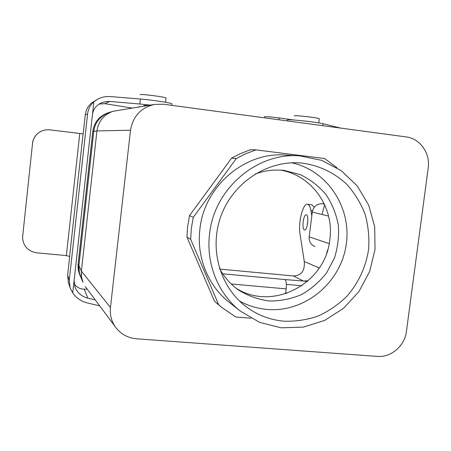<?xml version="1.0" encoding="UTF-8"?>
<svg xmlns="http://www.w3.org/2000/svg" width="451" height="451" viewBox="0 0 451 451"><rect width="100%" height="100%" fill="white"/><g stroke="black" fill="none" stroke-linecap="round" stroke-linejoin="round"><path stroke-width="0.68" d="M87.595 113.928C88.193 109.103 90.279 105.066 93.853 101.813L97.664 99.192L91.305 103.183C87.86 106.312 85.848 110.207 85.273 114.864L87.595 113.928L69.291 280.099L70.035 287.67L72.729 292.958C76.343 298.043 81.219 301.369 87.359 302.948L99.682 305.863M85.273 114.864L83.181 133.885L48.776 129.719L45.044 129.984L41.492 131.1C36.311 133.637 33.323 137.741 32.523 143.407L22.55 237.57C23.283 246.212 28.018 251.303 36.762 252.836L66.376 255.593L79.776 133.53M66.376 255.593L69.696 256.45L67.644 275.121L69.291 280.099M93.853 101.813L74.105 280.516L74.872 286.808C77.189 292.654 81.53 296.448 87.889 298.196L95.251 299.909M87.257 289.17L84.185 289.164C79.866 289.057 76.523 287.27 74.144 283.803M99.158 104.051L104.818 103.674L131.94 108.026M97.664 99.192C101.582 97.117 105.822 96.243 110.382 96.576L140.379 99.023C152.342 99.947 172.496 103.093 171.927 103.916L171.921 103.961M74.105 280.516L72.729 292.958M70.035 287.67L68.36 282.427L67.644 275.121M22.55 237.57L32.523 143.407M41.165 131.252C36.142 133.806 33.25 137.854 32.478 143.39M92.444 114.56C93.182 109.373 96.063 105.517 101.086 102.986L105.331 101.65L109.193 101.407L139.81 104.006L140.379 99.023M143.841 105.438L147.849 105.483M138.068 107.05L140.515 106.656M150.211 105.106L139.81 104.006M340.776 128.107L322.984 123.721C315.204 121.804 285.838 118.793 287.501 120.067L287.4 120.919M293.319 119.949L279.175 117.936L278.949 119.78M264.303 117.807L264.421 116.832C265.515 116.465 270.437 116.832 279.175 117.936M293.832 119.983L293.094 119.819M329.828 239.622C334.501 207.669 312.069 175.225 280.578 170.14C312.069 175.225 334.501 207.669 329.828 239.622C325.814 283.555 272.466 311.957 235.884 288.054C272.466 311.957 325.814 283.555 329.828 239.622M80.458 276.362L79.094 271.682L78.84 266.315L93.774 131.314L96.937 130.931C98.459 121.172 103.837 114.622 113.066 111.29L154.766 104.378L163.566 104.232L406.227 136.929L163.566 104.232L154.766 104.378C141.05 107.535 132.972 116.144 130.514 130.198L110.456 307.497C109.745 314.629 111.374 321.106 115.36 326.919C120.575 333.999 127.639 337.957 136.563 338.797L377.386 356.414L136.563 338.797C127.639 337.957 120.575 333.999 115.36 326.919L85.318 286.565L115.36 326.919C111.374 321.106 109.745 314.629 110.456 307.497L81.383 271.136L81.298 275.24L81.952 279.276L82.995 282.365L81.473 276.863L81.383 271.136L96.937 130.931C98.459 121.172 103.837 114.622 113.066 111.29L154.766 104.378C141.05 107.535 132.972 116.144 130.514 130.198L110.456 307.497L81.383 271.136L96.937 130.931L130.514 130.198L96.937 130.931L93.774 131.314C94.93 122.413 100.088 116.138 109.26 112.496C100.088 116.138 94.93 122.413 93.774 131.314L78.914 265.588L81.383 271.136L78.914 265.588L78.84 266.315L79.427 273.25L82.961 282.292L80.458 276.362M81.039 277.731L79.229 272.635L78.79 266.372L93.729 131.309C95.189 121.95 100.359 115.665 109.232 112.451L110.568 112.079L109.232 112.451C100.359 115.665 95.189 121.95 93.729 131.309L92.776 131.427C94.22 122.193 99.316 115.992 108.071 112.823L109.232 112.451L108.071 112.823C99.316 115.992 94.22 122.193 92.776 131.427L78.113 263.903L92.776 131.427L93.729 131.309L78.863 265.583L78.113 263.903L78.046 264.681L78.48 270.865L79.647 274.558L78.48 270.865L78.04 267.793L78.113 263.903L78.863 265.583L79.077 271.863L81.039 277.731M406.441 331.384C404.789 345.787 391.102 357.682 377.386 356.414C391.102 357.682 404.789 345.787 406.441 331.384L428.196 167.969C430.429 153.306 420.118 138.519 406.227 136.929C420.118 138.519 430.429 153.306 428.196 167.969L406.441 331.384M217.314 303.692L214.422 301.127L186.985 237.158L187.447 227.873L189.521 215.617L231.583 158.177L239.656 153.943L248.078 150.589L250.942 149.67L256.044 149.89L324.534 158.51L336.953 167.772L324.534 158.51L256.044 149.89L245.93 153.622L236.273 158.589L245.93 153.622L256.044 149.89L250.942 149.67L248.078 150.589L239.656 153.943L231.583 158.177L236.273 158.589L193.282 217.331L236.273 158.589L231.583 158.177L189.521 215.617L193.282 217.331L191.331 228.279L190.688 239.351L191.331 228.279L193.282 217.331L189.521 215.617L187.447 227.873L186.985 237.158L190.688 239.351L218.684 304.713L190.688 239.351L186.985 237.158L214.422 301.127L221.638 307.334L217.314 303.692M199.9 229.164C204.128 186.263 244.837 151.621 285.528 155.043L299.244 155.832L285.528 155.043C244.837 151.621 204.128 186.263 199.9 229.164C196.41 257.239 208.136 285.911 229.3 302.412C208.136 285.911 196.41 257.239 199.9 229.164M235.732 316.985L221.638 307.334L235.732 316.985L250.97 318.22L235.732 316.985M267.296 309.465C304.222 312.678 339.789 283.668 345.934 246.347C352.53 209.112 328.221 170.596 291.701 162.805C328.221 170.596 352.53 209.112 345.934 246.347C339.789 283.668 304.222 312.678 267.296 309.465C257.403 308.614 248.084 305.761 239.351 300.913C248.084 305.761 257.403 308.614 267.296 309.465M284.48 170.484L300.394 174.655C310.333 179.509 318.88 186.167 326.039 194.635C332.161 203.914 336.26 214.073 338.335 225.117C339.152 236.358 337.833 247.379 334.377 258.175L326.496 273.018C319.5 281.898 311.134 289.097 301.398 294.61C291.12 298.945 280.449 301.071 269.388 300.986C258.423 299.56 248.197 295.952 238.709 290.151C230.653 284.474 224.237 277.207 219.462 268.345C224.237 277.207 230.653 284.474 238.709 290.151C248.197 295.952 258.423 299.56 269.388 300.986C280.449 301.071 291.12 298.945 301.398 294.61C311.134 289.097 319.5 281.898 326.496 273.018L334.377 258.175C337.833 247.379 339.152 236.358 338.335 225.117C336.26 214.073 332.161 203.914 326.039 194.635C318.88 186.167 310.333 179.509 300.394 174.655L284.48 170.484M255.215 174.013C264.765 170.506 274.484 169.328 284.367 170.472C274.484 169.328 264.765 170.506 255.215 174.013M324.286 203.948L322.347 203.728C316.895 203.677 313.541 206.451 312.289 212.038L309.166 236.843C308.879 241.505 310.762 244.741 314.815 246.556C310.762 244.741 308.879 241.505 309.166 236.843L312.289 212.038C313.541 206.451 316.895 203.677 322.347 203.728L324.286 203.948M319.291 118.884L319.302 118.822C319.455 117.846 293.178 114.83 294.334 115.952C293.178 114.83 319.455 117.846 319.302 118.822L319.291 118.884M140.019 94.648C141.242 93.802 166.594 97.128 166.007 98.059L166.007 98.059C166.594 97.128 141.242 93.802 140.019 94.648L140.019 94.648M209.568 234.041C214.056 188.8 256.94 152.246 299.656 155.854L321.546 160.314L341.193 170.619L357.254 185.936L368.659 205.115L374.702 226.774L375.023 249.426L369.64 271.53L358.928 291.6L343.606 308.275L324.675 320.407L303.393 327.105L281.215 327.826L259.697 322.414L240.406 311.156C218.183 293.832 205.87 263.643 209.568 234.041C214.056 188.8 256.94 152.246 299.656 155.854L321.546 160.314L341.193 170.619L357.254 185.936L368.659 205.115L374.702 226.774L375.023 249.426L369.64 271.53L358.928 291.6L343.606 308.275L324.675 320.407L303.393 327.105L281.215 327.826L259.697 322.414L240.406 311.156C218.183 293.832 205.87 263.643 209.568 234.041M284.237 321.213C270.312 320.024 257.668 315.232 246.314 306.843C219.637 286.994 208.706 247.915 221.373 214.93C233.9 181.894 268.074 160.032 301.189 163.003C318.592 165.1 334.58 172.699 347.152 184.696C354.836 193.4 360.806 203.209 365.062 214.129C368.225 225.455 369.42 237.034 368.659 248.873C366.127 266.502 358.545 282.991 346.836 296.335C338.357 304.583 328.802 311.145 318.169 316.033C307.125 319.81 295.817 321.535 284.237 321.213C270.312 320.024 257.668 315.232 246.314 306.843C219.637 286.994 208.706 247.915 221.373 214.93C233.9 181.894 268.074 160.032 301.189 163.003C318.592 165.1 334.58 172.699 347.152 184.696C354.836 193.4 360.806 203.209 365.062 214.129C368.225 225.455 369.42 237.034 368.659 248.873C366.127 266.502 358.545 282.991 346.836 296.335C338.357 304.583 328.802 311.145 318.169 316.033C307.125 319.81 295.817 321.535 284.237 321.213M323.807 202.95L323.688 203.88L323.807 202.95M286.797 293.347L285.641 293.246L286.797 293.347M301.82 285.754L286.374 284.35M326.654 253.101L327.697 249.848M308.213 280.748L303.495 281.046L284.925 279.547C286.238 280.764 286.656 283.876 286.188 288.888L285.579 293.753M307.452 281.413L303.495 281.046L293.353 275.944L219.874 269.1M307.853 219.823L307.244 225.444M314.246 207.274L311.759 204.754L307.435 204.264C302.863 203.266 298.043 222.817 300.011 233.894L304.284 261.535C304.961 270.888 301.319 275.691 293.353 275.944M304.436 229.931C301.589 229.39 303.36 214.236 306.206 214.839C309.217 214.71 307.537 230.585 304.6 229.959L304.436 229.931M311.804 215.894L310.908 210.566C310.198 206.603 309.042 204.506 307.435 204.264M321.963 214.45L324.675 204.788M69.617 256.253L83.08 133.896M84.185 289.164L87.889 298.196M22.635 235.574L22.635 236.042M104.818 103.674L109.835 101.452M322.741 125.677L322.984 123.721M324.387 204.162L322.347 203.728L324.387 204.162M328.553 216.097L312.289 212.038L328.553 216.097M329.191 243.625L309.166 236.843L329.191 243.625M231.211 283.967L286.188 288.888M222.749 273.825L284.925 279.547M319.263 268.007L304.284 261.535M312.537 210.747L310.908 210.566M171.763 105.337L171.927 103.916M79.647 274.558L80.413 276.373L79.647 274.558M112.84 111.358L109.26 112.496L112.84 111.358M318.789 122.92L319.302 118.822L318.789 122.92M165.523 102.27L166.007 98.059L165.523 102.27M229.3 302.412L240.406 311.156L229.3 302.412"/></g></svg>
